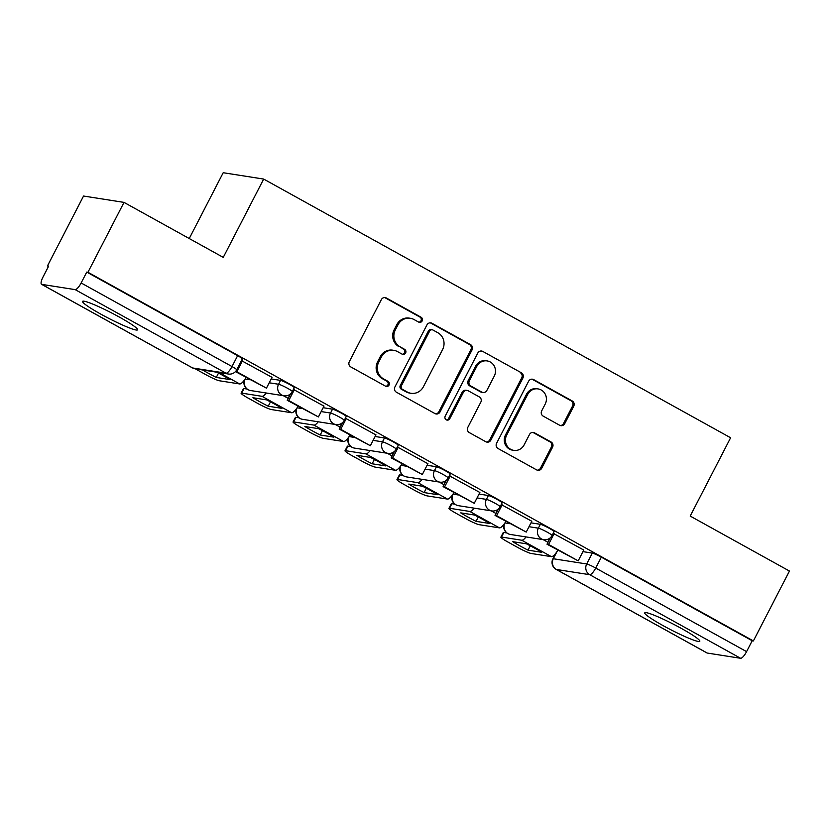 <?xml version="1.0" encoding="UTF-8"?>
<svg xmlns="http://www.w3.org/2000/svg" width="831" height="831" viewBox="0 0 831 831"><rect width="100%" height="100%" fill="white"/><g stroke="black" fill="none" stroke-linecap="round" stroke-linejoin="round"><path stroke-width="1.25" d="M422.158 320.932A2.732 2.607 98.9 0 0 421.12 317.255L386.384 298.007A3.895 3.719 98.9 0 0 381.336 299.648L349.311 361.682A3.895 3.719 98.9 0 0 350.807 366.938L385.542 386.186A2.732 2.607 98.9 0 0 389.074 385.044A2.732 2.607 98.9 0 0 388.025 381.367L383.538 378.874A12.475 11.894 98.9 0 1 378.759 362.046L381.429 356.873A12.475 11.894 98.9 0 1 393.832 350.35A12.475 11.894 98.9 0 1 397.582 351.638L402.079 354.131A2.732 2.607 98.9 0 0 405.611 352.988A2.732 2.607 98.9 0 0 404.572 349.311L400.075 346.818A12.475 11.894 98.9 0 1 395.307 329.99L397.976 324.817A12.475 11.894 98.9 0 1 410.379 318.294A12.475 11.894 98.9 0 1 414.129 319.592L418.627 322.075A2.732 2.607 98.9 0 0 422.158 320.932M418.866 322.199A2.732 2.607 98.9 0 0 419.935 317.068L385.2 297.82A3.895 3.719 98.9 0 0 384.608 297.56M385.781 386.301A2.732 2.607 98.9 0 0 386.851 381.18L382.353 378.687L383.538 378.874M402.329 354.255A2.732 2.607 98.9 0 0 403.388 349.124L400.075 346.818M119.29 317.047A30.976 3.064 -152.7 0 0 82.57 301.393A30.976 3.064 -152.7 0 0 100.883 314.16A30.976 3.064 -152.7 0 0 137.614 329.803A30.976 3.064 -152.7 0 0 119.29 317.047M681.493 628.506A30.976 3.064 -152.7 0 0 644.763 612.852A30.976 3.064 -152.7 0 0 663.086 625.618A30.976 3.064 -152.7 0 0 699.806 641.262A30.976 3.064 -152.7 0 0 681.493 628.506M559.689 425.275A3.895 3.719 98.9 0 0 564.737 423.633L573.722 406.234A3.895 3.719 98.9 0 0 572.237 400.968L533.658 379.601A3.895 3.719 98.9 0 0 528.609 381.242L496.585 443.276A3.895 3.719 98.9 0 0 498.081 448.532L536.649 469.91A3.895 3.719 98.9 0 0 541.698 468.269L552.553 447.244A3.895 3.719 98.9 0 0 551.067 441.988L534.551 432.847A3.895 3.719 98.9 0 0 529.503 434.478L524.122 444.907A10.429 9.941 98.9 0 1 513.766 450.36A10.429 9.941 98.9 0 1 506.64 435.215L527.716 394.372A10.429 9.941 98.9 0 1 538.083 388.918A10.429 9.941 98.9 0 1 545.209 404.063L541.687 410.867A3.895 3.719 98.9 0 0 543.183 416.123L559.689 425.275M75.154 289.624L41.779 284.379A7.946 2.254 -61 0 1 41.55 284.306A7.946 2.254 -61 0 1 43.035 276.983L48.655 266.097L47.481 265.91L83.547 196.033L124.006 202.39L223.259 257.381L263.676 179.07L730.615 437.76L690.197 516.072L789.45 571.053L753.385 640.93L87.941 272.267L86.756 272.08L81.137 282.966L232.015 366.554A7.946 0.789 27.3 0 1 236.71 369.826L242.33 358.94A7.946 0.789 27.3 0 0 237.635 355.668L232.015 366.554A7.946 2.254 -61 0 1 226.032 373.212L75.154 289.624A7.946 2.254 -61 0 0 81.137 282.966M124.006 202.39L87.941 272.267M472.05 349.903A3.895 3.719 98.9 0 0 470.564 344.647L431.985 323.28A3.895 3.719 98.9 0 0 426.937 324.911L394.912 386.955A3.895 3.719 98.9 0 0 396.408 392.211L434.987 413.578A3.895 3.719 98.9 0 0 440.035 411.947L472.05 349.903L470.876 349.716A3.895 3.719 98.9 0 0 469.38 344.46L430.811 323.093A3.895 3.719 98.9 0 0 430.219 322.833M482.821 351.44L521.401 372.807A3.895 3.719 98.9 0 1 522.886 378.063L490.872 440.108A3.895 3.719 98.9 0 1 485.823 441.739L469.307 432.598A3.895 3.719 98.9 0 1 467.822 427.342L480.806 402.183A3.895 3.719 98.9 0 0 479.321 396.917L468.362 390.85A3.895 3.719 98.9 0 0 463.314 392.492L449.8 418.679A2.732 2.607 98.9 0 1 447.088 420.112A2.732 2.607 98.9 0 1 445.219 416.144L477.773 353.071A3.895 3.719 98.9 0 1 482.821 351.44L521.401 372.807M582.947 551.628L592.306 553.103L586.696 563.979A7.946 0.789 27.3 0 1 595.713 568.04L746.581 651.629A7.946 2.254 119 0 1 740.598 658.277L707.223 653.041A7.946 2.254 119 0 1 706.994 652.958L556.116 569.38A7.946 2.254 119 0 0 556.344 569.453L707.223 653.041M47.481 265.91L48.468 266.46M189.239 238.539L223.207 172.723L263.676 179.07M753.385 640.93L752.2 640.743L746.581 651.629M272.028 377.336L241.457 360.633M323.986 406.12L293.416 389.417M375.944 434.904L345.374 418.201M427.903 463.688L397.332 446.985M479.861 492.471L449.291 475.768M531.819 521.255L501.238 504.552M583.767 550.039L553.197 533.336M530.999 522.844L540.358 524.309L538.363 528.173A7.946 0.789 27.3 0 1 546.393 531.705A7.946 0.789 27.3 0 1 552.075 535.507L554.069 531.643A7.946 0.789 -152.7 0 0 548.387 527.841A7.946 0.789 -152.7 0 0 540.358 524.309M479.04 494.061L488.399 495.525L486.405 499.389A7.946 0.789 27.3 0 1 494.435 502.921A7.946 0.789 27.3 0 1 500.117 506.723L502.111 502.859A7.946 0.789 -152.7 0 0 496.429 499.057A7.946 0.789 -152.7 0 0 488.399 495.525M427.082 465.277L436.441 466.742L434.447 470.606A7.946 0.789 27.3 0 1 442.487 474.137A7.946 0.789 27.3 0 1 448.169 477.939L450.163 474.075A7.946 0.789 -152.7 0 0 444.471 470.273A7.946 0.789 -152.7 0 0 436.441 466.742M375.124 436.493L384.483 437.958L382.489 441.822A7.946 0.789 27.3 0 1 390.528 445.354A7.946 0.789 27.3 0 1 396.21 449.156L398.205 445.291A7.946 0.789 -152.7 0 0 392.523 441.49A7.946 0.789 -152.7 0 0 384.483 437.958M323.166 407.709L332.525 409.174L330.53 413.038A7.946 0.789 27.3 0 1 338.57 416.57A7.946 0.789 27.3 0 1 344.252 420.372L346.247 416.508A7.946 0.789 -152.7 0 0 340.565 412.706A7.946 0.789 -152.7 0 0 332.525 409.174M271.207 378.926L280.566 380.39L278.572 384.254A7.946 0.789 27.3 0 1 286.612 387.776A7.946 0.789 27.3 0 1 292.294 391.588L294.288 387.724A7.946 0.789 -152.7 0 0 288.606 383.922A7.946 0.789 -152.7 0 0 280.566 380.39M752.2 640.743L601.332 557.154A7.946 0.789 -152.7 0 0 592.306 553.103M86.756 272.08L237.635 355.668M289.333 396.2L287.921 395.421M341.292 424.984L339.879 424.205M393.24 453.768L391.837 452.988M445.198 482.551L443.785 481.772M497.156 511.335L495.743 510.556M549.114 540.119L547.702 539.34M410.379 318.294L409.195 318.107A12.475 11.894 98.9 0 0 396.803 324.641L397.976 324.817M398.901 346.631A12.475 11.894 98.9 0 1 394.133 329.803L396.803 324.641M393.832 350.35L392.648 350.163A12.475 11.894 98.9 0 0 380.255 356.686L381.429 356.873M382.353 378.687A12.475 11.894 98.9 0 1 377.586 361.859L380.255 356.686M435.579 413.838A3.895 3.719 98.9 0 0 438.851 411.76L470.876 349.716M433.096 330.094A2.732 2.607 98.9 0 0 429.554 331.237L401.446 385.698A2.732 2.607 98.9 0 0 402.495 389.375L407.232 392.003A12.475 11.894 98.9 0 0 410.992 393.292A12.475 11.894 98.9 0 0 423.384 386.768L442.601 349.539A12.475 11.894 98.9 0 0 437.833 332.722L433.096 330.094M432.265 329.814L431.092 329.627A2.732 2.607 98.9 0 0 428.38 331.05L429.554 331.237M410.992 393.292L409.808 393.105A12.475 11.894 98.9 0 1 406.058 391.817L401.311 389.188A2.732 2.607 98.9 0 1 400.272 385.511L428.38 331.05M486.415 442.009A3.895 3.719 98.9 0 0 489.688 439.921L521.712 377.887A3.895 3.719 98.9 0 0 520.216 372.62M467.188 390.445L466.014 390.269A3.895 3.719 98.9 0 0 462.14 392.305L448.615 418.502L449.8 418.679M446.507 419.946A2.732 2.607 98.9 0 0 448.615 418.502M494.279 376.069A10.429 9.941 98.9 0 0 487.153 360.924A10.429 9.941 98.9 0 0 476.786 366.378L469.359 380.775A3.895 3.719 98.9 0 0 470.855 386.031L481.803 392.097A3.895 3.719 98.9 0 0 486.852 390.456L494.279 376.069M487.153 360.924L485.979 360.737A10.429 9.941 98.9 0 0 475.612 366.191L476.786 366.378M482.977 392.502L481.803 392.315A3.895 3.719 98.9 0 1 480.63 391.91L469.671 385.844A3.895 3.719 98.9 0 1 468.185 380.588L475.612 366.191M481.637 351.253A3.895 3.719 98.9 0 0 481.045 350.994M538.083 388.918L536.899 388.731A10.429 9.941 98.9 0 0 526.532 394.185L527.716 394.372M513.766 450.36L512.582 450.173A10.429 9.941 98.9 0 1 505.456 435.029L526.532 394.185M537.242 470.169A3.895 3.719 98.9 0 0 540.524 468.082L551.379 447.057A3.895 3.719 98.9 0 0 549.883 441.801L533.377 432.66A3.895 3.719 98.9 0 0 532.785 432.4M560.281 425.534A3.895 3.719 98.9 0 0 563.563 423.446L572.549 406.047A3.895 3.719 98.9 0 0 571.053 400.791L532.474 379.414A3.895 3.719 98.9 0 0 531.882 379.154M218.522 373.088L216.278 377.43L229.979 379.59A24.618 2.431 -152.7 0 0 222.843 375.425A24.618 2.431 -152.7 0 0 216.829 372.205M235.464 371.602L266.45 388.16L236.804 371.737L242.423 360.851M266.45 388.16L272.059 377.274M235.526 371.54L236.804 371.737M195.306 368.829A11.914 1.174 -152.7 0 0 196.189 369.317L205.849 374.677A11.914 1.174 -152.7 0 0 219.374 380.764L239.671 383.953A9.93 2.815 -61 0 0 246.111 377.503M216.278 377.43A24.618 2.431 27.3 0 1 202.66 369.982M274.801 404.209A24.618 2.431 -152.7 0 0 266.616 399.888L252.915 397.727A24.618 2.431 27.3 0 0 268.236 406.214L281.938 408.374A24.618 2.431 -152.7 0 0 274.801 404.209M290.538 393.863L287.225 400.282L318.398 416.944L288.762 400.521L294.382 389.635M318.398 416.944L324.017 406.058M287.225 400.282L288.762 400.521M247.056 389.033L244.044 388.565L241.696 393.125A11.914 1.174 -152.7 0 0 241.094 393.198A11.914 1.174 -152.7 0 0 248.147 398.101L257.807 403.461A11.914 1.174 -152.7 0 0 271.332 409.548L291.619 412.737A9.93 2.815 -61 0 0 298.069 406.286M241.696 393.125L261.983 396.314A9.93 2.815 -61 0 0 266.284 393.011M241.094 393.198L243.452 388.638A11.914 1.174 27.3 0 1 244.044 388.565M270.48 401.872L268.236 406.214M326.749 432.993A24.618 2.431 -152.7 0 0 318.574 428.671L304.873 426.511A24.618 2.431 27.3 0 0 320.195 435.008L333.896 437.158A24.618 2.431 -152.7 0 0 326.749 432.993M342.497 422.647L339.183 429.066L370.356 445.728L340.72 429.305L346.33 418.419M370.356 445.728L375.976 434.842M339.183 429.066L340.72 429.305M299.015 417.816L296.002 417.349L293.644 421.909A11.914 1.174 -152.7 0 0 293.052 421.982A11.914 1.174 -152.7 0 0 300.105 426.885L309.755 432.245A11.914 1.174 -152.7 0 0 323.29 438.332L343.577 441.521A9.93 2.815 -61 0 0 350.028 435.07M293.644 421.909L313.941 425.098A9.93 2.815 -61 0 0 318.242 421.795M293.052 421.982L295.41 417.422A11.914 1.174 27.3 0 1 296.002 417.349M322.428 430.655L320.195 435.008M378.707 461.776A24.618 2.431 -152.7 0 0 370.533 457.455L356.831 455.295A24.618 2.431 27.3 0 0 372.143 463.791L385.854 465.942A24.618 2.431 -152.7 0 0 378.707 461.776M394.455 451.43L391.141 457.85L422.314 474.511L392.668 458.089L398.288 447.203M422.314 474.511L427.934 463.625M391.141 457.85L392.668 458.089M350.973 446.6L347.96 446.133L345.603 450.693A11.914 1.174 -152.7 0 0 345.01 450.766A11.914 1.174 -152.7 0 0 352.053 455.679L361.714 461.028A11.914 1.174 -152.7 0 0 375.248 467.115L395.535 470.304A9.93 2.815 -61 0 0 401.975 463.854M345.603 450.693L365.9 453.882A9.93 2.815 -61 0 0 370.2 450.579M345.01 450.766L347.368 446.205A11.914 1.174 27.3 0 1 347.96 446.133M374.386 459.439L372.143 463.791M430.666 490.56A24.618 2.431 -152.7 0 0 422.48 486.239L408.779 484.089A24.618 2.431 27.3 0 0 424.101 492.575L437.802 494.725A24.618 2.431 -152.7 0 0 430.666 490.56M446.413 480.214L443.1 486.634L474.272 503.295L444.627 486.873L450.246 475.986M474.272 503.295L479.892 492.409M443.1 486.634L444.627 486.873M402.931 475.384L399.919 474.917L397.561 479.477A11.914 1.174 -152.7 0 0 396.969 479.549A11.914 1.174 -152.7 0 0 404.011 484.463L413.672 489.812A11.914 1.174 -152.7 0 0 427.207 495.899L447.494 499.088A9.93 2.815 -61 0 0 453.934 492.638M397.561 479.477L417.848 482.666A9.93 2.815 -61 0 0 422.158 479.362M396.969 479.549L399.327 474.989A11.914 1.174 27.3 0 1 399.919 474.917M426.345 488.223L424.101 492.575M482.624 519.344A24.618 2.431 -152.7 0 0 474.439 515.023L460.738 512.872A24.618 2.431 27.3 0 0 476.059 521.359L489.76 523.509A24.618 2.431 -152.7 0 0 482.624 519.344M498.361 508.998L495.047 515.417L526.231 532.079L496.585 515.656L502.204 504.77M526.231 532.079L531.85 521.193M495.047 515.417L496.585 515.656M454.889 504.168L451.877 503.7L449.519 508.26A11.914 1.174 -152.7 0 0 448.927 508.333A11.914 1.174 -152.7 0 0 455.97 513.246L465.63 518.596A11.914 1.174 -152.7 0 0 479.165 524.683L499.452 527.872A9.93 2.815 -61 0 0 505.892 521.421M449.519 508.26L469.806 511.449A9.93 2.815 -61 0 0 474.106 508.146M448.927 508.333L451.285 503.773A11.914 1.174 27.3 0 1 451.877 503.7M478.303 517.007L476.059 521.359M534.582 548.128A24.618 2.431 -152.7 0 0 526.397 543.806L512.696 541.656A24.618 2.431 27.3 0 0 528.017 550.143L541.719 552.293A24.618 2.431 -152.7 0 0 534.582 548.128M550.319 537.782L547.006 544.201L578.189 560.863L548.543 544.44L554.163 533.554M578.189 560.863L583.798 549.977M547.006 544.201L548.543 544.44M506.848 532.951L503.835 532.484L501.477 537.044A11.914 1.174 -152.7 0 0 500.885 537.117A11.914 1.174 -152.7 0 0 507.928 542.03L517.588 547.38A11.914 1.174 -152.7 0 0 531.113 553.467L551.41 556.656A9.93 2.815 -61 0 0 557.85 550.205M501.477 537.044L521.764 540.233A9.93 2.815 -61 0 0 526.065 536.93M500.885 537.117L503.233 532.557A11.914 1.174 27.3 0 1 503.835 532.484M530.261 545.801L528.017 550.143M419.935 317.068L421.12 317.255M386.851 381.18L388.025 381.367M403.388 349.124L404.572 349.311M504.936 522.928A7.946 0.789 27.3 0 1 504.978 522.928L510.057 523.727M505.113 522.668L504.978 522.928A7.946 7.572 98.9 0 0 508.011 533.647A7.946 7.572 -81.1 0 0 510.4 534.468L543.786 539.714A7.946 7.572 -81.1 0 1 538.363 528.173L529.004 526.709M453.155 493.884L453.02 494.144A7.946 0.789 27.3 0 1 453.02 494.144L458.11 494.944M401.03 465.36A7.946 0.789 27.3 0 1 401.061 465.36L406.151 466.16M401.196 465.1L401.061 465.36A7.946 7.572 98.9 0 0 404.095 476.08A7.946 7.572 -81.1 0 0 406.494 476.901L439.879 482.146A7.946 7.572 -81.1 0 1 434.447 470.606L425.088 469.141M349.072 436.576A7.946 0.789 27.3 0 1 349.103 436.576L354.193 437.376M349.238 436.317L349.103 436.576A7.946 7.572 98.9 0 0 352.147 447.296A7.946 7.572 -81.1 0 0 354.536 448.117L387.921 453.362A7.946 7.572 -81.1 0 1 382.489 441.822L373.129 440.357M297.28 407.533L297.145 407.792A7.946 0.789 27.3 0 1 297.145 407.792L302.235 408.592M245.155 379.009A7.946 0.789 27.3 0 1 245.197 379.009L250.276 379.809M245.332 378.749L245.197 379.009A7.946 7.572 98.9 0 0 248.23 389.729A7.946 7.572 -81.1 0 0 250.619 390.549L284.005 395.795A7.946 7.572 -81.1 0 1 278.572 384.254L269.213 382.79M557.071 551.462L553.311 558.744L586.696 563.979A7.946 7.572 -81.1 0 0 589.73 574.699L556.344 569.453A7.946 7.572 -81.1 0 1 553.311 558.744A7.946 0.789 27.3 0 0 552.916 558.785A7.946 7.946 0 0 0 556.116 569.38M740.598 658.277L589.73 574.699A7.946 2.254 -61 0 0 595.713 568.04L601.332 557.154M41.779 284.379L192.647 367.967L226.032 373.212A7.946 7.572 98.9 0 0 228.421 374.033A7.946 7.946 0 0 0 236.71 369.826M477.046 497.925L486.405 499.389A7.946 7.572 -81.1 0 0 491.827 510.93A7.946 7.946 0 0 0 500.117 506.723M321.171 411.574L330.53 413.038A7.946 7.572 -81.1 0 0 335.963 424.579A7.946 7.946 0 0 0 344.252 420.372M335.963 424.579L302.577 419.333A7.946 7.572 -81.1 0 1 300.188 418.512A7.946 7.572 98.9 0 1 297.145 407.792M491.827 510.93L458.452 505.684A7.946 7.572 -81.1 0 1 456.053 504.864A7.946 7.572 98.9 0 1 453.02 494.144M195.036 368.787A7.946 7.572 98.9 0 1 192.647 367.967A7.946 2.254 119 0 1 192.428 367.884A7.946 7.946 0 0 0 195.036 368.787L228.421 374.033M394.133 329.803L395.307 329.99M377.586 361.859L378.759 362.046M385.2 297.82L386.384 298.007M438.851 411.76L440.035 411.947M430.811 323.093L431.985 323.28M469.38 344.46L470.564 344.647M400.272 385.511L401.446 385.698M401.311 389.188L402.495 389.375M406.058 391.817L407.232 392.003M521.712 377.887L522.886 378.063M489.688 439.921L490.872 440.108M462.14 392.305L463.314 392.492M468.185 380.588L469.359 380.775M469.671 385.844L470.855 386.031M480.63 391.91L481.803 392.097M505.456 435.029L506.64 435.215M533.377 432.66L534.551 432.847M549.883 441.801L551.067 441.988M551.379 447.057L552.553 447.244M540.524 468.082L541.698 468.269M532.474 379.414L533.658 379.601M571.053 400.791L572.237 400.968M572.549 406.047L573.722 406.234M563.563 423.446L564.737 423.633M239.671 383.953L219.124 372.568M288.201 398.381L283.34 395.691M291.619 412.737L261.983 396.314M340.159 427.165L335.298 424.475M343.577 441.521L313.941 425.098M392.118 455.949L387.256 453.259M395.535 470.304L365.9 453.882M444.076 484.733L439.215 482.042M447.494 499.088L417.848 482.666M496.034 513.516L491.163 510.826M499.452 527.872L469.806 511.449M547.993 542.3L543.121 539.61M551.41 556.656L521.764 540.233M284.005 395.795A7.946 7.946 0 0 0 292.294 391.588M244.324 380.183A7.946 7.946 0 0 0 250.619 390.549M296.272 408.966A7.946 7.946 0 0 0 302.577 419.333M387.921 453.362A7.946 7.946 0 0 0 396.21 449.156M348.231 437.76A7.946 7.946 0 0 0 354.536 448.117M439.879 482.146A7.946 7.946 0 0 0 448.169 477.939M400.189 466.544A7.946 7.946 0 0 0 406.494 476.901M452.147 495.328A7.946 7.946 0 0 0 458.452 505.684M543.786 539.714A7.946 7.946 0 0 0 552.075 535.507M504.105 524.112A7.946 7.946 0 0 0 510.4 534.468M555.731 553.321L552.916 558.785M41.55 284.306L192.428 367.884"/></g></svg>
